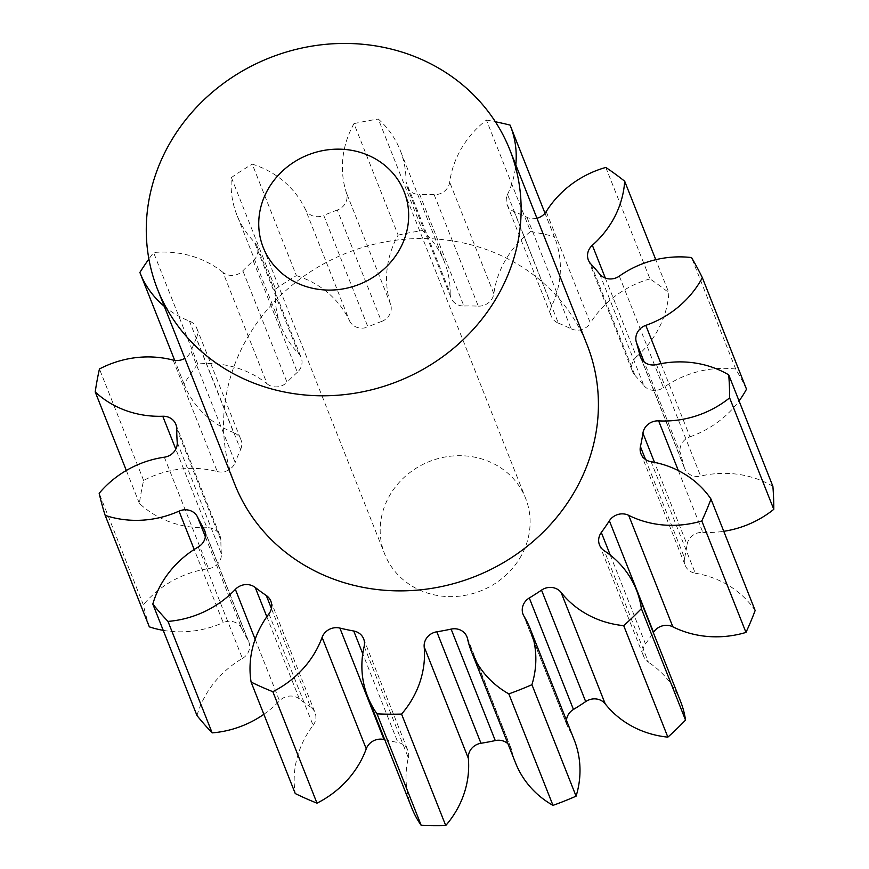 <?xml version="1.0" encoding="UTF-8"?>
<svg xmlns="http://www.w3.org/2000/svg" width="869" height="869" viewBox="0 0 869 869"><rect width="100%" height="100%" fill="white"/><g stroke="black" fill="none" stroke-linecap="round" stroke-linejoin="round"><path stroke-width="0.65" stroke-dasharray="4.34 3.26" d="M521.4 555.465A75.777 69.607 158.4 0 1 449.979 596.634A75.777 69.607 158.4 0 1 384.695 554.074A75.777 69.607 158.4 0 1 388.888 496.872A75.777 69.607 158.4 0 1 460.32 455.704A75.777 69.607 158.4 0 1 525.604 498.252A75.777 69.607 158.4 0 1 521.4 555.465M234.847 484.478A189.453 174.006 158.4 0 1 245.351 341.441A189.453 174.006 158.4 0 1 423.92 238.53A189.453 174.006 158.4 0 1 587.118 344.917M605.335 278.069L636.499 356.746A14.404 13.22 -21.6 0 0 633.338 360.689A14.404 13.22 -21.6 0 0 632.545 371.552A14.404 13.22 -21.6 0 0 634.989 375.419L590.833 263.948M660.961 363.655L689.953 436.825A14.404 13.22 -21.6 0 0 681.633 443.777A14.404 13.22 -21.6 0 0 680.525 453.748L644.168 361.993M678.341 470.596L702.804 532.36A14.404 13.22 -21.6 0 0 688.596 540.16A14.404 13.22 -21.6 0 0 687.075 544.602L654.498 462.373M610.266 555.085L645.482 643.951A14.404 13.22 -21.6 0 0 644.461 645.548A14.404 13.22 -21.6 0 0 643.668 656.421A14.404 13.22 -21.6 0 0 648.426 662.232L604.27 550.761M636.499 356.746A97.198 89.268 -21.6 0 0 657.833 330.177A97.198 89.268 -21.6 0 0 668.848 292.69L655.769 259.69M689.953 436.825A97.198 89.268 -21.6 0 0 739.052 400.924M746.504 389.171A322.073 295.808 158.4 0 0 735.685 369.032L691.518 257.561M605.812 167.435L649.979 278.906A322.073 295.808 158.4 0 1 668.848 292.69M599.74 274.126L643.896 385.597A236.813 217.511 -21.6 0 0 634.989 375.419M643.896 385.597A14.404 13.22 -21.6 0 0 663.492 387.585L619.336 276.114M735.685 369.032A97.198 89.268 -21.6 0 0 663.492 387.585M641.17 358.506L684.033 466.696A236.813 217.511 -21.6 0 0 680.525 453.748M684.033 466.696A14.404 13.22 -21.6 0 0 684.566 468.391A14.404 13.22 -21.6 0 0 700.61 476.071L656.453 364.6M772.889 486.325A97.198 89.268 -21.6 0 0 700.61 476.071M702.804 532.36A97.198 89.268 -21.6 0 0 723.768 531.307M645.548 459.527L684.598 558.083A236.813 217.511 -21.6 0 0 687.075 544.602M684.598 558.083A14.404 13.22 -21.6 0 0 685.163 565.328A14.404 13.22 -21.6 0 0 695.276 573.214L651.12 461.743M755.15 610.505A97.198 89.268 -21.6 0 0 695.276 573.214M645.482 643.951A236.813 217.511 -21.6 0 0 653.314 632.61M680.579 701.435A97.198 89.268 -21.6 0 0 648.426 662.232M566.447 720.325A14.404 13.22 -21.6 0 0 567.261 725.908A14.404 13.22 -21.6 0 0 568.152 727.711L523.996 616.24M574.213 739.921A97.198 89.268 -21.6 0 0 568.152 727.711M467.511 638.726L511.667 750.197A97.198 89.268 -21.6 0 0 515.556 762.939M511.667 750.197A14.404 13.22 -21.6 0 0 511.091 748.307A14.404 13.22 -21.6 0 0 507.963 743.777M364.176 646.319L408.332 757.79A97.198 89.268 -21.6 0 0 411.83 808.072M408.332 757.79A14.404 13.22 -21.6 0 0 407.822 750.338A14.404 13.22 -21.6 0 0 397.915 742.495L362.764 653.77M384.75 739.715A236.813 217.511 -21.6 0 0 397.915 742.495M268.934 613.862L313.101 725.333A97.198 89.268 -21.6 0 0 295.254 793.549M313.101 725.333A14.404 13.22 -21.6 0 0 315.045 712.689A14.404 13.22 -21.6 0 0 310.45 706.997L271.432 608.506M266.826 616.751L299.37 698.915A236.813 217.511 -21.6 0 0 310.45 706.997M299.37 698.915A14.404 13.22 -21.6 0 0 279.525 700.827L255.149 639.28M263.861 714.285A97.198 89.268 -21.6 0 0 279.525 700.827M198.262 546.97L242.418 658.441A97.198 89.268 -21.6 0 0 196.981 715.545M242.418 658.441A14.404 13.22 -21.6 0 0 248.806 641.876A14.404 13.22 -21.6 0 0 248.013 640.247L205.182 532.132M205.366 536.803L241.658 628.417A236.813 217.511 -21.6 0 0 248.013 640.247M241.658 628.417A14.404 13.22 -21.6 0 0 223.17 622.617L194.189 549.469M163.22 630.351A97.198 89.268 -21.6 0 0 223.17 622.617M149.327 626.853A322.073 295.808 158.4 0 1 143.331 604.791L99.175 493.32M164.36 457.203L208.527 568.674A97.198 89.268 -21.6 0 0 143.331 604.791M208.527 568.674A14.404 13.22 -21.6 0 0 221.389 553.759L177.222 442.288M176.7 428.775L220.856 540.246A236.813 217.511 -21.6 0 0 221.389 553.759M220.856 540.246A14.404 13.22 -21.6 0 0 219.998 535.804A14.404 13.22 -21.6 0 0 206.92 527.722L175.799 449.154M173.116 360.092L217.272 471.563A97.198 89.268 -21.6 0 0 143.613 480.448A322.073 295.808 158.4 0 0 139.377 503.423A97.198 89.268 -21.6 0 0 206.92 527.722M217.272 471.563A14.404 13.22 -21.6 0 0 235.184 462.514L191.017 351.033A14.404 13.22 158.4 0 1 184.858 358.3M164.274 306.312A97.198 89.268 -21.6 0 0 189.442 321.096A14.404 13.22 158.4 0 1 196.752 328.21A14.404 13.22 158.4 0 1 196.405 338.171L240.572 449.642A236.813 217.511 -21.6 0 0 235.184 462.514M240.572 449.642A14.404 13.22 -21.6 0 0 240.909 439.681A14.404 13.22 -21.6 0 0 233.598 432.566L189.442 321.096M253.216 260.798L297.383 372.269A14.404 13.22 -21.6 0 0 301.174 357.604A14.404 13.22 -21.6 0 0 298.578 353.596A97.198 89.268 -21.6 0 1 281.067 326.505A97.198 89.268 -21.6 0 1 275.56 289.019L231.393 177.548A97.198 89.268 -21.6 0 0 236.911 215.034A97.198 89.268 -21.6 0 0 254.421 242.125A14.404 13.22 158.4 0 1 257.018 246.133A14.404 13.22 158.4 0 1 253.216 260.798A236.813 217.511 -21.6 0 0 242.853 270.791A14.404 13.22 158.4 0 1 222.996 272.421L267.152 383.892A97.198 89.268 -21.6 0 0 197.752 364.013A322.073 295.808 158.4 0 0 184.032 383.924A97.198 89.268 -21.6 0 0 184.261 384.511A97.198 89.268 -21.6 0 0 233.598 432.566M267.152 383.892A14.404 13.22 -21.6 0 0 287.009 382.262L242.853 270.791M297.383 372.269A236.813 217.511 -21.6 0 0 287.009 382.262M275.56 289.019A322.073 295.808 158.4 0 1 296.394 275.614L252.238 164.132A97.198 89.268 -21.6 0 1 305.377 209.342L349.534 320.813A97.198 89.268 -21.6 0 0 296.394 275.614M349.534 320.813A14.404 13.22 -21.6 0 0 367.913 326.896L323.746 215.425A14.404 13.22 158.4 0 1 305.377 209.342M381.469 321.497A14.404 13.22 -21.6 0 0 390.637 304.465A97.198 89.268 -21.6 0 1 398.143 235.119L353.976 123.648A97.198 89.268 -21.6 0 0 346.47 192.983A14.404 13.22 158.4 0 1 337.313 210.026L381.469 321.497A236.813 217.511 -21.6 0 0 367.913 326.896M398.143 235.119A322.073 295.808 158.4 0 1 422.497 230.535L378.33 119.064A97.198 89.268 -21.6 0 1 400.229 150.37A97.198 89.268 -21.6 0 1 406.019 181.784L450.185 293.255A97.198 89.268 -21.6 0 0 444.396 261.841A97.198 89.268 -21.6 0 0 422.497 230.535M450.185 293.255A14.404 13.22 -21.6 0 0 451.044 297.904A14.404 13.22 -21.6 0 0 463.894 305.997L419.738 194.515A14.404 13.22 158.4 0 1 406.877 186.433A14.404 13.22 158.4 0 1 406.019 181.784M478.298 306.127A14.404 13.22 -21.6 0 0 493.842 293.657A97.198 89.268 -21.6 0 1 530.579 231.545L486.423 120.074A97.198 89.268 -21.6 0 0 449.686 182.186A14.404 13.22 158.4 0 1 434.142 194.656L478.298 306.127A236.813 217.511 -21.6 0 0 463.894 305.997M530.579 231.545A322.073 295.808 158.4 0 1 554.237 236.574L510.081 125.103M536.944 218.249A14.404 13.22 158.4 0 1 526.972 217.326A236.813 217.511 -21.6 0 0 514.209 211.678A14.404 13.22 158.4 0 1 507.094 204.639A14.404 13.22 158.4 0 1 507.529 194.493L551.685 305.964A97.198 89.268 -21.6 0 0 554.596 237.454A97.198 89.268 -21.6 0 0 554.237 236.574M551.685 305.964A14.404 13.22 -21.6 0 0 551.261 316.11A14.404 13.22 -21.6 0 0 558.365 323.149L514.209 211.678M526.972 217.326L571.129 328.797A236.813 217.511 -21.6 0 0 558.365 323.149M571.129 328.797A14.404 13.22 -21.6 0 0 590.355 323.062L546.199 211.591M649.979 278.906A97.198 89.268 -21.6 0 0 590.355 323.062M507.529 194.493A97.198 89.268 -21.6 0 0 515.806 164.904M486.423 120.074A322.073 295.808 158.4 0 1 495.363 121.758M434.142 194.656A236.813 217.511 -21.6 0 0 419.738 194.515M353.976 123.648A322.073 295.808 158.4 0 1 378.33 119.064M337.313 210.026A236.813 217.511 -21.6 0 0 323.746 215.425M231.393 177.548A322.073 295.808 158.4 0 1 252.238 164.132M222.996 272.421A97.198 89.268 -21.6 0 0 153.585 252.542A322.073 295.808 158.4 0 0 148.881 259.016M196.405 338.171A236.813 217.511 -21.6 0 0 191.017 351.033M139.377 503.423L126.32 470.477M143.613 480.448L99.446 368.977M184.032 383.924L139.866 272.453M197.752 364.013L153.585 252.542M493.842 293.657L449.686 182.186M390.637 304.465L346.47 192.983M298.578 353.596L254.421 242.125M263.253 247.535L384.695 554.074M554.596 237.454L545.004 213.242M507.094 204.639L551.261 316.11M444.396 261.841L400.229 150.37M281.067 326.505L236.911 215.034M184.261 384.511L174.712 360.407M406.877 186.433L451.044 297.904M257.018 246.133L301.174 357.604M196.752 328.21L240.909 439.681M175.842 424.333L219.998 535.804M204.639 530.405L248.806 641.876M270.878 601.218L315.045 712.689M363.655 638.867L407.822 750.338M466.935 636.836L511.091 748.307M523.095 614.426L567.261 725.908M599.501 544.95L643.668 656.421M640.996 453.857L685.163 565.328M640.41 356.92L684.566 468.391M588.378 260.081L632.545 371.552M404.161 191.712L525.604 498.252"/><path stroke-width="1.3" d="M399.957 248.914A75.777 69.607 158.4 0 1 328.536 290.083A75.777 69.607 158.4 0 1 263.253 247.535A75.777 69.607 158.4 0 1 267.446 190.322A75.777 69.607 158.4 0 1 338.877 149.153A75.777 69.607 158.4 0 1 404.161 191.712A75.777 69.607 158.4 0 1 399.957 248.914M168.065 146.372A189.453 174.006 158.4 0 1 346.633 43.45A189.453 174.006 158.4 0 1 509.842 149.837A189.453 174.006 158.4 0 1 499.338 292.875A189.453 174.006 158.4 0 1 320.77 395.786A189.453 174.006 158.4 0 1 157.571 289.399A189.453 174.006 158.4 0 1 168.065 146.372M509.842 149.837L587.118 344.917A189.453 174.006 158.4 0 1 576.625 487.943A189.453 174.006 158.4 0 1 398.056 590.866A189.453 174.006 158.4 0 1 234.847 484.478L157.571 289.399M739.052 400.924A97.198 89.268 -21.6 0 0 746.113 389.899A97.198 89.268 -21.6 0 0 746.504 389.171L702.348 277.7A322.073 295.808 158.4 0 0 691.518 257.561A97.198 89.268 -21.6 0 0 619.336 276.114A14.404 13.22 158.4 0 1 599.74 274.126A236.813 217.511 -21.6 0 0 590.833 263.948A14.404 13.22 158.4 0 1 588.378 260.081A14.404 13.22 158.4 0 1 589.182 249.218A14.404 13.22 158.4 0 1 592.343 245.275A97.198 89.268 -21.6 0 0 613.677 218.695A97.198 89.268 -21.6 0 0 624.681 181.219L655.769 259.69M723.768 531.307A97.198 89.268 -21.6 0 0 773.779 509.343A322.073 295.808 158.4 0 0 772.889 486.325L728.722 374.854A97.198 89.268 -21.6 0 0 656.453 364.6A14.404 13.22 158.4 0 1 640.41 356.92A14.404 13.22 158.4 0 1 639.877 355.225A236.813 217.511 -21.6 0 0 636.358 342.277A14.404 13.22 158.4 0 1 637.477 332.306A14.404 13.22 158.4 0 1 645.797 325.354A97.198 89.268 -21.6 0 0 701.946 278.428A97.198 89.268 -21.6 0 0 702.348 277.7M636.423 589.964L680.579 701.435A97.198 89.268 -21.6 0 1 685.532 720.108L641.376 608.637A97.198 89.268 -21.6 0 0 636.423 589.964A97.198 89.268 -21.6 0 0 604.27 550.761A14.404 13.22 158.4 0 1 599.501 544.95A14.404 13.22 158.4 0 1 600.305 534.077A14.404 13.22 158.4 0 1 601.315 532.48A236.813 217.511 -21.6 0 0 609.375 520.792A14.404 13.22 158.4 0 1 628.678 515.339L672.834 626.81A97.198 89.268 -21.6 0 0 745.971 632.426A322.073 295.808 158.4 0 0 755.15 610.505L710.983 499.034A97.198 89.268 -21.6 0 0 651.12 461.743A14.404 13.22 158.4 0 1 640.996 453.857A14.404 13.22 158.4 0 1 640.431 446.612A236.813 217.511 -21.6 0 0 642.919 433.131A14.404 13.22 158.4 0 1 644.429 428.689A14.404 13.22 158.4 0 1 658.648 420.878A97.198 89.268 -21.6 0 0 729.623 397.872A322.073 295.808 158.4 0 0 728.722 374.854M530.047 628.45L574.213 739.921A97.198 89.268 -21.6 0 1 576.082 796.167L531.926 684.696A97.198 89.268 -21.6 0 0 530.047 628.45A97.198 89.268 -21.6 0 0 523.996 616.24A14.404 13.22 158.4 0 1 523.095 614.426A14.404 13.22 158.4 0 1 523.898 603.564A14.404 13.22 158.4 0 1 529.286 597.981L573.453 709.452A14.404 13.22 -21.6 0 0 568.054 715.035A14.404 13.22 -21.6 0 0 566.447 720.325M436.814 631.796L480.97 743.267A14.404 13.22 -21.6 0 0 469.955 750.903A14.404 13.22 -21.6 0 0 468.348 758.344L424.181 646.873A14.404 13.22 158.4 0 1 425.788 639.421A14.404 13.22 158.4 0 1 436.814 631.796A236.813 217.511 -21.6 0 0 451.109 629.102A14.404 13.22 158.4 0 1 466.935 636.836A14.404 13.22 158.4 0 1 467.511 638.726A97.198 89.268 -21.6 0 0 471.389 651.468A97.198 89.268 -21.6 0 0 508.821 693.896A322.073 295.808 158.4 0 0 531.926 684.696M339.866 628.07L384.022 739.541A14.404 13.22 -21.6 0 0 367.109 746.938A14.404 13.22 -21.6 0 0 366.251 748.839L322.095 637.368A14.404 13.22 158.4 0 1 322.953 635.467A14.404 13.22 158.4 0 1 339.866 628.07A236.813 217.511 -21.6 0 0 353.748 631.013A14.404 13.22 158.4 0 1 363.655 638.867A14.404 13.22 158.4 0 1 364.176 646.319A97.198 89.268 -21.6 0 0 367.674 696.601A97.198 89.268 -21.6 0 0 377.027 713.851A322.073 295.808 158.4 0 0 401.565 714.079A97.198 89.268 -21.6 0 0 413.329 697.166A97.198 89.268 -21.6 0 0 424.181 646.873M401.565 714.079L445.732 825.55A97.198 89.268 -21.6 0 0 457.496 808.637A97.198 89.268 -21.6 0 0 468.348 758.344M322.095 637.368A97.198 89.268 -21.6 0 1 316.283 650.164A97.198 89.268 -21.6 0 1 272.833 691.691L317 803.162A97.198 89.268 -21.6 0 0 360.45 761.635A97.198 89.268 -21.6 0 0 366.251 748.839M536.944 218.249A14.404 13.22 158.4 0 0 546.199 211.591A97.198 89.268 -21.6 0 1 605.812 167.435A322.073 295.808 158.4 0 1 624.681 181.219M672.834 626.81A14.404 13.22 -21.6 0 0 653.531 632.263L609.375 520.792M685.532 720.108A322.073 295.808 158.4 0 1 667.87 737.14L623.703 625.658A97.198 89.268 -21.6 0 1 561.07 592.397L605.226 703.868A97.198 89.268 -21.6 0 0 667.87 737.14M605.226 703.868A14.404 13.22 -21.6 0 0 585.684 701.587L541.528 590.116A14.404 13.22 158.4 0 1 561.07 592.397M573.453 709.452A236.813 217.511 -21.6 0 0 585.684 701.587M576.082 796.167A322.073 295.808 158.4 0 1 552.988 805.367L508.821 693.896M471.389 651.468L515.556 762.939A97.198 89.268 -21.6 0 0 552.988 805.367M507.963 743.777A14.404 13.22 -21.6 0 0 495.265 740.573L451.109 629.102M480.97 743.267A236.813 217.511 -21.6 0 0 495.265 740.573M445.732 825.55A322.073 295.808 158.4 0 1 421.183 825.322L377.027 713.851M367.674 696.601L411.83 808.072A97.198 89.268 -21.6 0 0 421.183 825.322M384.022 739.541A236.813 217.511 -21.6 0 0 384.75 739.715M317 803.162A322.073 295.808 158.4 0 1 295.254 793.549L251.098 682.078A97.198 89.268 -21.6 0 1 268.934 613.862A14.404 13.22 158.4 0 0 270.878 601.218A14.404 13.22 158.4 0 0 266.294 595.526A236.813 217.511 -21.6 0 1 255.214 587.444L266.826 616.751M163.22 630.351A97.198 89.268 -21.6 0 1 149.327 626.853L105.171 515.382A97.198 89.268 -21.6 0 0 179.014 511.146A14.404 13.22 158.4 0 1 197.502 516.946A236.813 217.511 -21.6 0 0 203.846 528.776A14.404 13.22 158.4 0 1 204.639 530.405A14.404 13.22 158.4 0 1 198.262 546.97A97.198 89.268 -21.6 0 0 152.814 604.074L196.981 715.545A322.073 295.808 158.4 0 0 212.155 732.882A97.198 89.268 -21.6 0 0 263.861 714.285M515.806 164.904A97.198 89.268 -21.6 0 0 510.429 125.983A97.198 89.268 -21.6 0 0 510.081 125.103A322.073 295.808 158.4 0 0 495.363 121.758M174.712 360.407L140.105 273.04A97.198 89.268 -21.6 0 1 139.866 272.453A322.073 295.808 158.4 0 1 148.881 259.016M140.105 273.04A97.198 89.268 -21.6 0 0 164.274 306.312M184.858 358.3A14.404 13.22 158.4 0 1 173.116 360.092A97.198 89.268 -21.6 0 0 99.446 368.977A322.073 295.808 158.4 0 0 95.221 391.952A97.198 89.268 -21.6 0 0 162.764 416.251A14.404 13.22 158.4 0 1 175.842 424.333A14.404 13.22 158.4 0 1 176.7 428.775A236.813 217.511 -21.6 0 0 177.222 442.288A14.404 13.22 158.4 0 1 164.36 457.203A97.198 89.268 -21.6 0 0 99.175 493.32A322.073 295.808 158.4 0 0 105.171 515.382M212.155 732.882L167.989 621.411A322.073 295.808 158.4 0 1 152.814 604.074M167.989 621.411A97.198 89.268 -21.6 0 0 235.369 589.356A14.404 13.22 158.4 0 1 255.214 587.444M272.833 691.691A322.073 295.808 158.4 0 1 251.098 682.078M529.286 597.981A236.813 217.511 -21.6 0 0 541.528 590.116M641.376 608.637A322.073 295.808 158.4 0 1 623.703 625.658M628.678 515.339A97.198 89.268 -21.6 0 0 701.804 520.955A322.073 295.808 158.4 0 0 710.983 499.034M773.779 509.343L729.623 397.872M745.971 632.426L701.804 520.955M126.32 470.477L95.221 391.952M592.343 245.275L605.335 278.069M645.797 325.354L660.961 363.655M658.648 420.878L678.341 470.596M601.315 532.48L610.266 555.085M175.799 449.154L162.764 416.251M194.189 549.469L179.014 511.146M197.502 516.946L205.366 536.803M205.182 532.132L203.846 528.776M255.149 639.28L235.369 589.356M271.432 608.506L266.294 595.526M362.764 653.77L353.748 631.013M640.431 446.612L645.548 459.527M654.498 462.373L642.919 433.131M639.877 355.225L641.17 358.506M644.168 361.993L636.358 342.277M545.004 213.242L510.429 125.983"/></g></svg>
